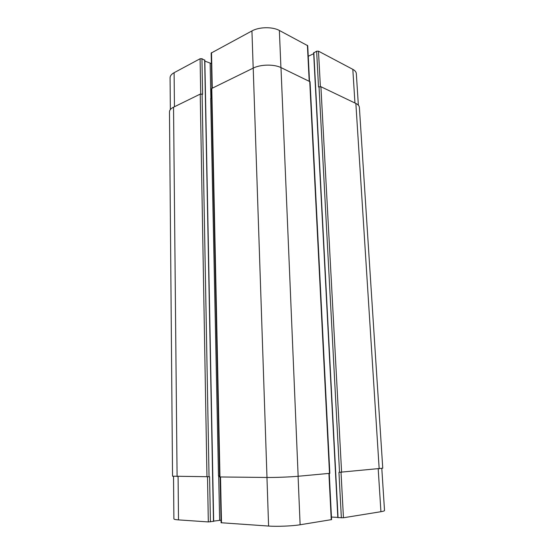 <?xml version="1.0" encoding="UTF-8"?>
<svg xmlns="http://www.w3.org/2000/svg" width="554" height="554" viewBox="0 0 554 554"><rect width="100%" height="100%" fill="white"/><g stroke="black" fill="none" stroke-linecap="round" stroke-linejoin="round"><path stroke-width="0.83" d="M173.527 476.426L173.894 518.876C173.942 519.333 175.48 519.673 178.513 519.887L208.318 521.93L213.512 521.328M337.961 517.581L343.452 517.761L380.923 511.702C383.313 511.307 384.511 510.913 384.518 510.511L381.803 468.497M331.458 517.055L337.822 517.394M220.118 476.987L221.088 522.741L268.593 526.058C277.083 526.681 292.477 526.051 300.116 524.763L331.583 519.617L329.256 473.4M213.664 521.12L221.032 520.192M170.355 109.553L170.078 77.789C170.106 75.87 171.442 74.174 174.101 72.706L200.098 58.752L201.94 58.717L204.696 60.275M204.848 61.099L211.393 63.578M211.919 88.37L211.171 53.066L251.938 30.927C259.161 26.862 272.513 26.64 279.361 30.463L307.719 45.705L309.506 81.258M308.253 56.266L313.689 53.69M313.765 52.9L316.632 51.203L318.481 51.169L352.815 69.347C355.024 70.545 356.194 71.978 356.326 73.647L358.362 105.198M211.642 98.626L210.686 98.48L218.491 475.886L219.55 475.824M201.94 58.717L202.591 94.256L200.236 94.097L173.541 107.185C170.861 108.536 169.51 110.094 169.482 111.846L172.543 476.205L209.585 476.731L210.416 521.84M341.354 517.845L338.944 472.34L382.752 468.206L359.38 107.379C359.255 105.849 358.085 104.547 355.862 103.453L320.904 86.715L318.529 86.971L316.632 51.203M211.787 88.432L211.434 88.841L219.578 476.959L266.986 477.465C275.366 477.569 290.573 476.98 298.149 476.267L329.838 473.324L310.053 81.729L280.982 67.595C274.064 64.098 260.539 64.347 253.213 68.114L211.787 88.432L219.973 476.987M174.441 106.749L174.101 72.706M200.721 93.945L200.098 58.752M210.88 98.543L210.153 63.44M212.272 88.19L211.517 52.623M253.185 68.128L251.938 30.927M280.92 67.567L279.361 30.463M309.201 81.106L307.401 45.303M320.378 86.576L318.481 51.169M354.955 103.016L352.815 69.347M178.083 476.565L178.513 519.887M207.515 476.856L208.318 521.93M218.705 475.865L219.626 520.289M220.52 476.994L221.496 522.831M266.959 477.465L268.593 526.058M298.08 476.267L300.116 524.763M328.917 473.428L331.25 519.728M341.022 472.306L343.452 517.761M378.202 468.892L380.923 511.702M355.862 103.453L379.178 468.802M320.904 86.715L341.603 472.264M319.035 86.749L339.526 472.34M313.827 52.54L338.058 517.665M309.734 81.362L329.505 473.379M280.982 67.595L298.149 476.267M253.213 68.114L266.986 477.465M204.661 59.922L213.477 521.418M202.099 94.055L209.045 476.779M200.236 94.097L206.967 476.856M173.541 107.185L177.086 476.551M337.836 517.623L313.64 52.748M213.671 521.362L204.828 60.109"/></g></svg>
